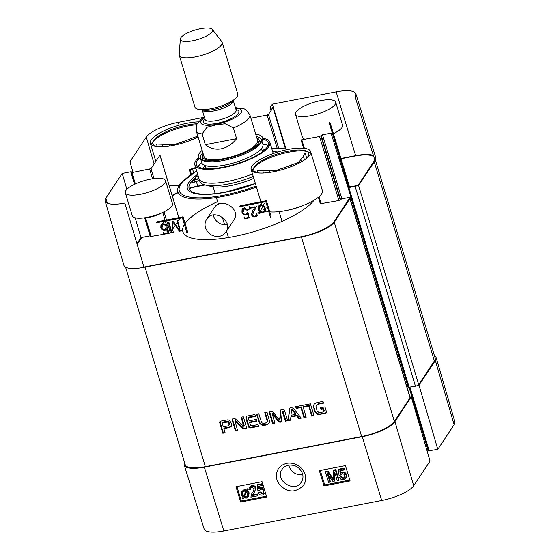 <?xml version="1.0" encoding="UTF-8"?>
<svg xmlns="http://www.w3.org/2000/svg" width="560" height="560" viewBox="0 0 560 560"><rect width="100%" height="100%" fill="white"/><g stroke="black" fill="none" stroke-linecap="round" stroke-linejoin="round"><path stroke-width="0.84" d="M302.771 474.677C295.652 475.237 290.948 472.059 288.652 465.143M340.767 477.064L343.357 478.611L344.631 477.778L344.799 475.685C344.274 474.208 343.294 473.578 341.866 473.795L340.277 475.16L339.031 475.237L338.436 469.791L343.616 468.797L343.98 469.994L339.829 470.792L340.095 473.641L341.873 472.626C343.903 472.374 345.324 473.263 346.122 475.307L345.8 478.303L346.199 477.687L343.679 479.633C341.67 479.927 340.263 479.199 339.458 477.435L341.159 476.448L343.749 477.995L344.799 477.442M343.616 468.797L344.008 468.174L338.828 469.175L338.436 469.791M344.008 468.174L344.379 469.378L343.98 469.994M340.27 470.708L340.494 473.025L340.095 473.641M340.494 473.025L342.272 472.003C344.302 471.751 345.716 472.647 346.521 474.691L346.43 477.253M341.159 476.448L339.458 477.435M325.507 472.15L327.579 471.751L333.214 479.913L333.606 470.582L335.454 470.225L338.576 480.438L337.246 480.697L334.635 472.15L334.201 481.285L332.962 481.523L327.292 473.41L329.945 482.104L328.622 482.363L325.507 472.15L325.899 471.527L327.971 471.128L327.579 471.751M327.971 471.128L333.613 479.297M335.454 470.225L335.853 469.609L333.998 469.966L333.606 470.582M335.853 469.609L338.968 479.822L338.576 480.438M334.957 473.186L334.201 481.285M328.328 474.894L330.344 481.488L329.945 482.104M265.188 492.002L264.901 493.304L262.549 495.068C260.54 495.362 259.133 494.627 258.328 492.863L260.029 491.876L259.637 492.499L262.227 494.039L263.501 493.206L263.669 491.113C263.144 489.643 262.164 489.013 260.736 489.223L259.147 490.588L257.894 490.665L257.306 485.226L262.486 484.225L262.85 485.422L258.692 486.227L258.965 489.076L260.743 488.054L264.446 489.587M260.029 491.876L262.619 493.423L263.669 492.877M262.64 483.651L257.698 484.603L257.306 485.226M262.703 483.875L262.486 484.225M259.14 486.136L259.364 488.453L258.965 489.076M259.364 488.453L261.142 487.438L263.991 488.096M258.328 492.863L259.637 492.499M257.768 495.81L250.88 497.133L251.664 493.885L253.358 491.484L254.163 488.614L251.657 487.228L250.383 488.005L250.25 489.664L248.892 489.79L249.179 487.48L251.377 486.185C253.498 485.926 254.87 486.661 255.486 488.39L254.66 491.862L252.294 495.586L257.397 494.599L257.768 495.81L258.167 495.187L257.796 493.983L257.397 494.599M251.664 493.885L253.54 491.183M250.614 487.725L250.25 489.664M249.179 487.48L251.769 485.569C253.897 485.31 255.269 486.045 255.885 487.774L254.66 491.862M253.001 494.214L252.294 495.586M252.686 494.97L257.796 493.983M246.659 491.89L247.702 493.724L247.541 496.286L245.959 497.301L244.027 497.007L246.659 491.89M246.708 491.946L244.426 496.391L246.358 496.685L247.716 495.957M245.322 496.699L244.923 497.315M244.426 496.391L244.027 497.007M246.057 491.442L243.411 496.566L242.347 494.725L242.466 492.156L244.097 491.113L246.057 491.442M242.697 491.855L243.194 495.159L242.795 495.782M243.194 495.159L243.81 495.95M247.079 489.454L247.744 489.797L247.114 491.008L248.759 493.493L248.5 496.734L246.253 498.162L243.607 497.819L243.012 498.981L242.347 498.645L242.97 497.434L241.283 494.942L241.542 491.68L243.824 490.245L246.484 490.609L247.478 488.838L248.143 489.181L247.744 489.797M248.143 489.181L247.114 491.008M247.513 490.392L249.151 492.87L248.5 496.734M243.67 497.847L243.012 498.981M241.542 491.68L244.223 489.629L246.883 489.993M236.908 486.549L241.325 501.011L266.455 496.16M320.278 470.456L324.688 484.925L349.825 480.074M324.03 485.954L319.354 470.638L345.408 465.612L350.084 480.928L324.03 485.954L324.688 484.925M240.66 502.04L235.984 486.724L262.038 481.698L266.714 497.014L240.66 502.04L241.325 501.011M288.512 465.171C295.246 464.548 299.908 467.369 302.498 473.634C303.387 476.693 303.016 479.5 301.392 482.048C294.623 493.619 274.078 480.144 282.072 469.364C283.605 467.159 285.754 465.759 288.512 465.171M295.106 490.588C302.792 487.816 306.243 483.413 305.445 477.379C305.711 470.841 297.472 461.538 286.776 463.302C278.943 465.465 275.597 470.554 276.731 478.569C277.487 485.177 287.189 492.751 295.106 490.588M184.24 465.178L204.162 529.046A27.37 8.001 -16.8 0 0 223.839 530.971L381.717 500.507A27.37 8.001 -16.8 0 0 413.721 485.73L430.059 461.055L411.285 396.9L394.954 421.582A27.979 8.183 163.2 0 1 362.236 436.681L204.358 467.145A27.979 8.183 163.2 0 1 184.24 465.178A27.979 8.183 163.2 0 1 184.611 462.7M411.285 396.9L410.018 397.145M417.494 385.504L419.02 385.21L437.787 449.365L454.125 424.683A27.37 8.001 -16.8 0 0 454.853 421.715L436.1 357.49A27.979 8.183 163.2 0 1 435.358 360.535L419.02 385.21M434.42 355.635A27.979 8.183 163.2 0 1 436.1 357.49M437.787 449.365L428.463 450.814M428.176 450.086L426.916 450.324M256.438 187.019A63.266 18.494 163.2 0 1 223.314 196.357A63.266 18.494 163.2 0 1 180.908 183.064L196.658 170.905M274.764 153.013A51.464 15.043 -16.8 0 0 273.07 152.922M198.065 175.567A51.464 15.043 -16.8 0 0 195.174 193.039C201.768 194.894 211.981 194.551 225.813 192.017L255.367 183.47M161.581 212.94A11.571 3.381 163.2 0 1 150.563 217.014A11.571 3.381 163.2 0 1 146.489 217.497M227.262 224.658C220.549 225.267 215.915 222.334 213.36 215.859L213.15 215.061M206.64 219.275C213.472 207.627 233.919 221.242 225.869 232.099C224.322 234.325 222.173 235.732 219.415 236.32C212.681 236.936 208.04 234.08 205.492 227.759C204.624 224.679 205.002 221.851 206.64 219.275L214.368 207.571C220.92 196.427 242.039 208.999 233.66 220.339L225.876 232.106M195.629 167.503A31.059 9.079 163.2 0 1 189.231 169.561L190.75 174.594M192.479 180.341L193.095 182.371A76.951 22.498 163.2 0 1 195.174 181.237L193.438 180.985L193.06 179.739M191.38 174.167L189.924 169.358M253.813 178.332A33.579 9.814 163.2 0 1 230.391 185.675A33.579 9.814 163.2 0 1 208.355 185.549M252.364 171.164A30.499 8.918 163.2 0 1 253.085 168.924L254.198 167.069A28.819 8.428 163.2 0 1 278.775 153.531A28.819 8.428 163.2 0 1 306.733 151.2A28.819 8.428 163.2 0 1 305.242 159.376M253.757 167.958A30.499 8.918 163.2 0 1 279.097 154.602A30.499 8.918 163.2 0 1 307.594 151.704M306.733 151.2L308.686 152.131A30.499 8.918 163.2 0 1 310.534 153.601M262.479 207.018L262.92 208.495A31.059 9.079 -16.8 0 0 264.656 210.462M264.705 210.49A31.059 9.079 -16.8 0 0 265.601 210.917M265.65 210.938A31.059 9.079 -16.8 0 0 268.772 211.729M269.78 211.855A31.059 9.079 -16.8 0 0 304.08 205.114A31.059 9.079 -16.8 0 0 322.392 190.54L310.632 151.599A31.059 9.079 163.2 0 1 283.528 169.267A31.059 9.079 163.2 0 1 251.167 169.554A31.059 9.079 163.2 0 1 288.302 149.394A31.059 9.079 163.2 0 1 310.632 151.599M151.557 144.921A30.499 8.918 163.2 0 1 152.285 142.681L153.391 140.826A28.819 8.428 163.2 0 1 197.183 123.781M152.957 141.715A30.499 8.918 163.2 0 1 196.707 124.747M169.197 185.633A31.059 9.079 -16.8 0 0 179.27 185.29M190.274 183.141A31.059 9.079 -16.8 0 0 193.095 182.371M282.73 169.505L282.352 168.259L275.051 170.905L269.633 170.716L270.123 172.34M275.051 170.905L275.205 171.416M263.48 173.019L262.71 170.471L257.292 170.275L258.034 172.753M301.56 161.735L300.853 159.39L298.97 162.232L291.676 164.878L292.096 166.271M298.97 162.232L299.208 163.023M306.684 158.067L305.13 152.929L303.254 155.764L304.5 159.894M259.966 173.047A28.819 8.428 163.2 0 1 254.198 167.069M303.254 155.764A22.946 6.706 163.2 0 1 300.853 159.39M291.676 164.878A22.946 6.706 163.2 0 1 282.352 168.259M269.633 170.716A22.946 6.706 163.2 0 1 262.71 170.471M181.923 143.262L181.552 142.016L174.251 144.662L168.826 144.473L169.323 146.097M174.251 144.662L174.405 145.166M162.68 146.776L161.91 144.228L156.485 144.032L157.234 146.51M197.841 136.108L190.869 138.635L191.289 140.028M159.166 146.804A28.819 8.428 163.2 0 1 153.391 140.826M190.869 138.635A22.946 6.706 163.2 0 1 181.552 142.016M168.826 144.473A22.946 6.706 163.2 0 1 161.91 144.228M200.851 159.607L201.817 162.82A31.899 9.324 -16.8 0 0 224.756 165.088A31.899 9.324 -16.8 0 0 262.892 144.382L261.926 141.169M261.079 142.338A31.899 9.324 -16.8 0 0 260.393 141.995M202.58 159.453A31.899 9.324 -16.8 0 0 202.202 160.118M201.775 162.687A38.724 11.326 -16.8 0 0 198.114 166.572A38.724 11.326 -16.8 0 0 198.079 166.621M268.107 145.481A38.724 11.326 -16.8 0 0 262.857 144.249M252.469 173.866A39.172 11.452 163.2 0 1 198.982 178.584M262.738 139.083A37.611 10.997 163.2 0 1 238.147 163.31A37.611 10.997 163.2 0 1 197.344 160.356A37.611 10.997 163.2 0 1 199.017 158.319M203.252 154.014A29.519 8.631 -16.8 0 0 202.468 156.429A29.519 8.631 -16.8 0 0 233.324 156.814A29.519 8.631 -16.8 0 0 258.818 139.419A29.519 8.631 -16.8 0 0 256.823 137.837M203.917 155.946A27.979 8.183 -16.8 0 0 233.177 156.31A27.979 8.183 -16.8 0 0 257.341 139.818M198.541 157.626A39.172 11.452 -16.8 0 0 194.852 164.927A39.172 11.452 -16.8 0 0 223.02 167.706A39.172 11.452 -16.8 0 0 269.857 142.282A39.172 11.452 -16.8 0 0 262.752 138.243M194.852 164.927L199.801 181.321A39.172 11.452 -16.8 0 0 227.969 184.1A39.172 11.452 -16.8 0 0 253.239 176.428M166.187 225.897L167.902 224.938L166.187 225.897L163.604 224.343L162.365 225.127L162.148 227.283L162.589 224.854M165.326 221.074L166.607 225.302L164.01 223.748L162.365 225.127M166.593 228.018L165.067 229.187L166.67 227.822M163.709 233.632L168.889 232.631L168.483 233.219L163.303 234.22L162.946 233.016L163.345 232.421L163.709 233.632L163.303 234.22M166.838 229.341L167.244 228.753L167.503 231.623L167.097 232.211L166.838 229.341L165.06 230.37C163.03 230.615 161.616 229.719 160.825 227.661L160.93 225.078L161.609 223.979M167.244 228.753L165.466 229.775C163.436 230.027 162.022 229.124 161.231 227.073L161.427 224.294M160.93 225.078L163.688 222.719L160.93 225.078M179.34 231.266L179.746 230.678L181.818 230.279L181.412 230.867L179.34 231.266L173.74 223.041L174.146 222.446L175.098 223.874L174.699 224.462M179.746 230.678L175.098 223.874M171.864 232.197L173.712 231.84L173.313 232.428L171.458 232.785L168.392 222.502L168.791 221.914L171.864 232.197L171.458 232.785M172.69 230.265L172.284 230.853L172.76 221.662L173.166 221.074L172.69 230.265M180.033 229.005L179.627 229.593L177.016 220.843L177.422 220.248L180.033 229.005M247.317 210.469L249.032 209.51L247.317 210.469L244.734 208.915L243.488 209.699L243.278 211.855L243.712 209.426M247.716 209.881L245.14 208.32L243.488 209.699M247.723 212.59L246.197 213.759L247.8 212.387M244.839 218.197L250.019 217.203L249.613 217.791L244.433 218.792L244.069 217.581L244.475 216.993L244.839 218.197L244.433 218.792M247.968 213.913L248.374 213.325L248.633 216.195L248.227 216.783L247.968 213.913L246.19 214.935C244.16 215.187 242.746 214.284 241.955 212.233L242.053 209.65L242.739 208.551M248.374 213.325L246.596 214.347C244.559 214.599 243.152 213.696 242.354 211.645L242.557 208.866M242.053 209.65L244.818 207.291L242.053 209.65M255.066 206.78L249.963 207.76L249.599 206.549L249.193 207.137L249.557 208.355L254.667 207.368L254.016 208.649L254.667 207.368M255.066 209.405L256.599 206.129L253.869 211.071L252.77 214.382L254.079 210.77M255.262 209.118L253.869 211.071M256.683 214.718L255.262 215.782L256.515 215.04L257.082 212.737L256.515 215.04M257.698 215.586L258.44 212.618L257.698 215.586L255.542 216.832C253.414 217.091 252.049 216.349 251.44 214.606L252.644 210.574L254.016 208.649M257.873 215.278L255.948 216.237C253.82 216.503 252.455 215.761 251.846 214.011L252.854 210.273M252.644 210.574L254.191 208.39M249.963 207.76L249.557 208.355M263.333 205.359L260.274 211.092L263.333 205.359L262.437 205.044L262.038 205.639L262.927 205.947M262.437 205.044L261.401 205.058L259.455 206.612L261.002 205.653L262.038 205.639L262.437 206.899M259.679 206.339L259.245 209.244L259.455 206.612M264.425 210.896L265.006 207.662L263.942 205.8L263.536 206.388L264.6 208.25L264.425 210.896L262.836 211.883L264.607 210.581M264.558 206.598L264.152 207.186M259.182 213.199L259.588 212.611L260.253 212.954L259.847 213.542L259.182 213.199L259.819 211.981L258.188 209.482L258.503 206.15L261.114 204.19L258.503 206.15M259.588 212.611L259.819 211.981M260.218 211.393L258.594 208.894L258.727 205.87M263.753 204.54L264.355 203.371L263.753 204.54M265.342 211.386L266.063 207.438L265.342 211.386L263.102 212.751L260.449 212.387L260.848 211.792L263.508 212.163L263.102 212.751M265.524 211.078L263.508 212.163M271.054 216.132L266.448 200.711L240.401 205.737L239.722 206.724L265.776 201.698L270.382 217.119L271.054 216.132M187.691 232.218L183.085 216.797L157.031 221.823L156.359 222.81L182.413 217.784L187.012 233.205L187.691 232.218M182.413 217.784L183.085 216.797M265.776 201.698L266.448 200.711M144.025 267.33L124.838 203.063A27.37 8.001 163.2 0 1 105.147 201.103L123.9 265.321A27.979 8.183 -16.8 0 0 144.025 267.33L301.903 236.866A27.979 8.183 -16.8 0 0 334.628 221.76L350.959 197.085L331.058 133.147L322.504 134.799L319.557 136.507L301.126 139.937M125.335 192.78L132.3 215.838A20.986 6.139 -16.8 0 0 154.161 215.649A20.986 6.139 -16.8 0 0 172.48 203.707L165.522 180.649A20.986 6.139 163.2 0 1 147.203 192.591A20.986 6.139 163.2 0 1 125.335 192.78A20.986 6.139 163.2 0 1 150.43 179.158A20.986 6.139 163.2 0 1 165.522 180.649M295.484 114.261A20.986 6.139 163.2 0 1 320.572 100.639A20.986 6.139 163.2 0 1 335.664 102.123A20.986 6.139 163.2 0 1 317.345 114.065A20.986 6.139 163.2 0 1 295.484 114.261L302.442 137.312A20.986 6.139 -16.8 0 0 305.242 139.272M331.485 134.519A20.986 6.139 -16.8 0 0 332.591 134.029M333.417 133.637A20.986 6.139 -16.8 0 0 342.622 125.181L335.664 102.123M373.401 155.491A27.979 8.183 -16.8 0 0 355.642 155.666L340.928 158.508M340.039 158.683L339.066 158.865M375.032 160.713A27.979 8.183 -16.8 0 0 375.76 157.633L355.838 93.765A27.37 8.001 163.2 0 1 355.124 96.782L375.032 160.713L358.694 185.395L348.803 186.956M348.516 186.221L347.634 186.389M320.397 203.77L338.891 200.55L341.845 198.842L350.959 197.085L408.38 387.296L415.436 386.169A2.8 0.819 -16.8 0 0 418.705 384.657L434.378 360.983A27.979 8.183 -16.8 0 0 435.113 357.924L375.389 160.111M135.191 217.819L140.98 237.601L136.962 243.67M140.98 237.601L150.248 235.816M150.535 236.544L169.029 233.331L170.338 232.729L171.101 231.574M171.5 230.972L172.347 229.691M172.753 229.082L175.259 225.288M175.658 224.686L177.387 222.075M177.786 221.473L179.207 219.016M204.498 184.835L197.764 186.13A27.979 8.183 -16.8 0 0 189.07 188.272M178.003 192.36A27.979 8.183 -16.8 0 0 172.137 195.37M198.093 136.941A31.059 9.079 163.2 0 1 167.986 146.286A31.059 9.079 163.2 0 1 150.367 143.311A31.059 9.079 163.2 0 1 187.502 123.151A31.059 9.079 163.2 0 1 198.506 121.849M261.975 141.085L260.862 142.94A31.899 9.324 163.2 0 1 223.363 160.475A31.899 9.324 163.2 0 1 202.713 160.503L200.76 159.572A33.579 9.814 -16.8 0 0 222.502 159.544A33.579 9.814 -16.8 0 0 261.975 141.085A33.579 9.814 -16.8 0 0 255.717 134.169M201.845 160.006A31.899 9.324 163.2 0 1 200.424 158.214A31.899 9.324 163.2 0 1 202.881 152.789M256.459 136.619A31.899 9.324 163.2 0 1 261.499 139.769A31.899 9.324 163.2 0 1 261.317 142.044M202.146 150.346A33.579 9.814 -16.8 0 0 200.76 159.572M285.88 148.526L272.335 104.16L270.116 107.59L270.921 107.667L271.565 109.788M272.51 108.36L272.223 107.415L273 107.618L268.464 114.471L267.155 115.073L250.901 118.209M133.084 172.494L129.941 161.763L146.279 137.081A27.37 8.001 163.2 0 1 178.283 122.311L203.686 117.404M159.446 155.925L159.159 154.98L159.936 155.183L151.004 168.679L131.264 172.711M131.761 172.739L131.565 171.878L130.76 171.794L122.213 173.446L126.854 189.315M105.147 201.103A27.37 8.001 163.2 0 1 105.875 198.128L122.213 173.446M348.362 186.249L329.021 122.206L329.826 122.283L329.434 123.032L330.239 123.109L349.573 187.159M272.335 104.16L336.161 91.847A27.37 8.001 163.2 0 1 355.838 93.765M303.226 205.457A22.386 6.545 163.2 0 1 288.099 210.133A22.386 6.545 163.2 0 1 287.147 210.315M193.298 180.523A25.186 7.364 -16.8 0 0 198.996 178.64M190.05 169.778A22.386 6.545 163.2 0 1 195.846 168.217M199.521 180.397A22.386 6.545 163.2 0 1 190.197 183.267M323.568 411.915L323.897 411.348L323.204 408.996L320.957 409.43L320.453 407.75L324.961 406.882L326.403 411.656L326.312 412.902L325.241 413.483L318.325 414.512L317.037 414.085L315.014 412.062L313.39 406.469L314.335 403.83L317.03 402.542L323.008 401.387L323.547 403.165L318.199 404.194L316.33 405.216L315.924 405.993L317.051 410.879L318.927 412.552L323.421 411.957L324.205 411.075L323.603 408.394L321.363 408.821L321.006 407.645M318.199 404.194L316.33 405.216M323.393 402.661L318.598 403.592M313.39 406.469L314.195 404.019M313.964 404.348L314.335 403.83M313.572 407.967L313.796 405.86M314.398 410.767L314.797 410.158L313.971 407.365M315.014 412.062L315.413 411.453L314.797 410.158M317.037 414.085L317.436 413.476L315.413 411.453M318.325 414.512L318.731 413.91L317.436 413.476M320.117 414.47L320.523 413.868L318.731 413.91M325.241 413.483L325.64 412.881L320.523 413.868M326.711 412.3L325.64 412.881M320.957 409.43L321.363 408.821M323.204 408.996L323.603 408.394M323.862 411.194L324.261 410.585M323.897 411.348L324.296 410.746M303.149 407.099L306.194 417.158L303.926 417.599L300.888 407.533L296.191 408.443L295.659 406.665L307.328 404.411L307.86 406.189L303.149 407.099L303.555 406.49L307.713 405.692M296.191 408.443L296.59 407.834L296.205 406.56M300.888 407.533L301.287 406.931L296.59 407.834M303.926 417.599L304.325 416.997L301.287 406.931M306.04 416.661L304.325 416.997M282.219 411.803L281.477 420.567L281.211 421.729L280.189 422.317L278.425 421.729L272.167 413.602L274.918 423.199L272.65 423.633L269.507 413.217L269.934 411.705L272.573 411.46L279.51 420.07L280.973 409.626L282.086 409.143L284.501 410.319L287.644 420.742L285.369 421.176L282.345 411.635L282.744 411.033L282.317 411.656M282.492 411.663L282.618 411.194M282.66 411.95L282.898 411.054M285.369 421.176L285.768 420.574L283.066 411.348M287.497 420.245L285.768 420.574M280.427 411.075L281.379 409.024M279.51 420.07L280.105 418.971L280.826 410.466M279.909 419.468L280.105 418.971L279.909 419.468M269.507 413.217L269.85 411.789M269.577 412.111L269.934 411.705M272.65 423.633L273.049 423.031L269.906 412.608M274.764 422.695L273.049 423.031M272.377 413.7L272.573 412.993L272.041 413.784M278.425 421.729L278.831 421.127L272.776 413.098M278.866 422.114L279.265 421.505L278.831 421.127M280.189 422.317L280.588 421.715L279.265 421.505M281.61 421.127L280.588 421.715M228.403 425.803L229.075 424.424L227.976 422.044L222.523 422.674L222.922 422.072L222.306 423.451L223.328 426.832L228.403 425.803L229.474 423.815L228.963 422.128L227.563 421.218L222.922 422.072M222.663 422.632L223.062 422.023M226.597 421.869L226.996 421.267M226.772 421.855L227.171 421.246M227.164 421.82L227.563 421.218M227.976 422.044L228.375 421.435M228.564 422.73L228.963 422.128M228.893 423.577L229.292 422.975M228.949 423.766L229.348 423.164M228.991 423.969L229.39 423.36M229.075 424.424L229.474 423.815M228.802 425.201L229.39 424.676L228.802 425.201M219.723 422.835L219.842 421.785L221.06 421.057L227.318 419.867L229.383 420.203L231.238 423.143L231.581 424.865L231.168 426.587L229.502 427.518L223.86 428.61L225.127 432.803L222.859 433.237L219.723 422.835L220.241 421.183M219.674 422.499L220.073 421.897M222.859 433.237L223.265 432.635L220.122 422.233M224.98 432.306L223.265 432.635M223.86 428.61L224.266 428.001L229.908 426.916L229.502 427.518M231.567 425.985L229.908 426.916M250.39 427.931L249.284 427.749L248.416 426.447L245.882 418.061L245.924 416.752L247.226 416.01L254.954 414.519L255.486 416.297L248.423 417.844L249.123 420.833L256.256 419.454L256.795 421.232L249.655 422.611L250.495 425.383L251.629 425.81L258.062 424.571L258.594 426.342L250.39 427.931L250.789 427.322L249.683 427.147L248.815 425.845L246.288 417.459L246.323 416.15M249.655 422.611L250.054 422.002L256.641 420.735M248.423 417.844L248.822 417.235L249.382 416.948L248.983 417.55M255.339 415.793L249.382 416.948M245.882 418.061L246.288 417.459M248.696 427.147L249.102 426.538M249.284 427.749L249.683 427.147M250.019 427.945L250.418 427.343M258.447 425.845L250.789 427.322M243.649 426.244L241.115 417.186L243.32 416.766L246.428 427.07L246.344 428.428L245.14 429.079L242.907 428.463L235.088 421.323L237.573 430.402L235.375 430.829L232.246 420.462L232.351 419.146L234.913 418.537L243.649 426.244L244.174 425.397L241.668 417.081M232.246 420.462L232.624 418.887M235.375 430.829L235.774 430.22L232.645 419.86M237.419 429.905L235.774 430.22M235.011 421.358L235.354 420.84M234.955 421.442L235.487 420.721L235.193 421.365M235.445 421.561L235.592 420.763M242.907 428.463L243.306 427.861L235.844 420.959M244.041 429.1L244.44 428.498L243.306 427.861M245.14 429.079L245.546 428.477L244.44 428.498M246.47 428.085L245.546 428.477M243.775 425.999L244.174 425.397M295.596 414.358L291.949 409.633L292.096 408.891L291.536 409.717L290.969 415.247L295.596 414.358L295.995 413.749L292.348 409.031M291.949 409.633L291.536 409.717M289.485 409.129L289.849 408.128L291.067 407.414L293.44 408.366L301.196 418.124L298.802 418.586L296.667 415.835L290.871 416.955L290.549 420.182L288.162 420.637L289.485 409.129L290.073 407.876M288.162 420.637L289.891 408.527M290.605 419.643L288.568 420.035M290.871 416.955L291.27 416.353L297.066 415.233L296.667 415.835M298.802 418.586L299.201 417.984L297.066 415.233M300.832 417.669L299.201 417.984M308.175 404.25L310.443 403.816L314.013 415.653L311.752 416.087L308.175 404.25M311.752 416.087L312.151 415.485L308.728 404.145M313.866 415.156L312.151 415.485M267.029 422.177L267.113 420.497L264.754 412.629L267.015 412.195L269.619 421.449L268.415 424.004L265.405 425.173L262.08 425.229L259.532 423.395L256.564 414.211L258.832 413.77L261.457 422.177L262.269 423.094L264.866 423.395L267.029 422.177L267.624 420.441L265.3 412.524M258.881 421.883L259.287 421.281L257.117 414.099M259.532 423.395L259.931 422.793L259.287 421.281M260.848 424.711L261.247 424.109L259.931 422.793M262.08 425.229L262.479 424.62L261.247 424.109M263.305 425.383L263.704 424.781L262.479 424.62M265.405 425.173L265.804 424.564L263.704 424.781M267.393 424.592L267.799 423.99L265.804 424.564M268.415 424.004L268.814 423.402L267.799 423.99M269.605 422.499L268.814 423.402M267.225 421.043L267.624 420.441M349.433 197.379A2.8 0.819 163.2 0 1 349.783 197.631A2.8 0.819 163.2 0 1 349.713 197.939L334.04 221.613A27.979 8.183 163.2 0 1 301.322 236.712L145.005 266.875A27.979 8.183 163.2 0 1 143.948 267.071M125.58 267.176L185.213 464.702A27.979 8.183 -16.8 0 0 205.338 466.69L361.648 436.527A27.979 8.183 -16.8 0 0 394.373 421.428L410.039 397.754A2.8 0.819 -16.8 0 0 410.116 397.446L350.042 198.471M313.999 200.277A69.958 20.454 163.2 0 1 233.17 236.684A69.958 20.454 163.2 0 1 182.868 231.721A69.958 20.454 163.2 0 1 184.422 224.511M185.087 223.51A69.958 20.454 163.2 0 1 217.63 201.642M406.861 386.68L408.121 386.442M137.172 244.377L141.295 238.154A2.8 0.819 163.2 0 1 142.506 237.307M172.263 195.79A27.979 8.183 163.2 0 1 178.157 192.703M189.161 188.573A27.979 8.183 163.2 0 1 198.352 186.284L205.072 184.989M339.143 159.117L340.109 158.928M341.005 158.76L354.662 156.121A27.979 8.183 163.2 0 1 373.786 156.716M374.738 159.775A27.979 8.183 163.2 0 1 374.052 161.168L358.379 184.842A2.8 0.819 163.2 0 1 355.11 186.354L348.852 187.558L348.047 187.481L348.446 186.732L347.711 186.641M236.621 138.663C232.113 144.242 226.975 147.63 221.2 148.82C215.432 149.856 210.147 148.484 205.359 144.697L202.111 133.938L206.906 127.295L215.908 124.859L225.316 123.739L233.373 127.904L236.621 138.663L205.359 144.697M192.465 40.782A16.786 4.907 163.2 0 1 180.341 39.039A16.786 4.907 163.2 0 1 195.048 30.037A16.786 4.907 163.2 0 1 212.282 29.393A16.786 4.907 163.2 0 1 192.465 40.782M212.282 29.393L221.809 41.685A22.386 6.545 163.2 0 1 222.152 42.343A22.386 6.545 163.2 0 1 195.384 56.875A22.386 6.545 163.2 0 1 179.291 55.286A22.386 6.545 163.2 0 1 179.214 54.544L180.341 39.039M222.152 42.343L237.797 94.178A22.386 6.545 163.2 0 1 235.55 98.483A22.386 6.545 163.2 0 1 211.036 108.71A22.386 6.545 163.2 0 1 199.192 109.459A22.386 6.545 163.2 0 1 194.936 107.121L179.291 55.286M343.749 477.995L343.357 478.611M342.272 472.003L341.873 472.626M346.521 474.691L346.122 475.307M332.647 477.883L332.255 478.499M262.619 493.423L262.227 494.039M261.142 487.438L260.743 488.054M252.791 492.226L252.399 492.849M251.769 485.569L251.377 486.185M255.885 487.774L255.486 488.39M246.358 496.685L245.959 497.301M242.739 494.102L242.347 494.725M248.493 491.442L248.094 492.058M249.151 492.87L248.759 493.493M244.223 489.629L243.824 490.245M362.236 436.681L381.717 500.507M204.358 467.145L223.839 530.971M409.983 387.219L429.24 451.017M409.087 387.394L428.022 450.107M394.954 421.582L413.721 485.73M435.358 360.535L454.125 424.683M196.714 171.094A61.586 18.004 -16.8 0 0 181.09 193.606A61.586 18.004 -16.8 0 0 223.559 195.244A61.586 18.004 -16.8 0 0 256.137 186.025M288.372 149.38A61.586 18.004 -16.8 0 0 271.719 148.449M255.402 183.596A53.144 15.54 163.2 0 1 225.575 192.206A53.144 15.54 163.2 0 1 197.694 174.342M272.706 151.697A53.144 15.54 163.2 0 1 277.844 152.012M202.587 159.733A31.682 9.261 -16.8 0 0 202.363 160.167M260.967 142.471A31.682 9.261 -16.8 0 0 260.54 142.24M266.273 140.357A38.724 11.326 -16.8 0 0 262.675 139.433M199.269 158.578A38.724 11.326 -16.8 0 0 196.777 161.343M203.987 157.822A30.702 8.974 -16.8 0 0 203.56 158.417A30.702 8.974 -16.8 0 0 203.525 158.466M259.063 141.701A30.702 8.974 -16.8 0 0 258.321 141.421M263.466 150.906A32.872 9.611 -16.8 0 0 262.052 150.493M205.905 167.447A32.872 9.611 -16.8 0 0 204.953 168.574M164.01 223.748L163.604 224.343M165.466 229.775L165.06 230.37M161.231 227.073L160.825 227.661M245.14 208.32L244.734 208.915M246.596 214.347L246.19 214.935M242.354 211.645L241.955 212.233M254.954 209.538L254.548 210.126M255.948 216.237L255.542 216.832M251.846 214.011L251.44 214.606M253.638 209.139L253.239 209.734M261.401 205.058L261.002 205.653M265.006 207.662L264.6 208.25M259.245 210.329L258.846 210.924M258.594 208.894L258.188 209.482M277.116 148.057L267.155 115.073M278.607 148.064L268.464 114.471M285.334 148.463L273 107.618M179.27 219.226L179.032 218.435M178.787 217.623L159.936 155.183M170.338 232.729L166.74 220.808M166.495 219.996L164.017 211.799M153.993 178.591L151.004 168.679M169.029 233.331L168.84 232.701M168.819 232.645L166.74 225.743M165.088 220.269L162.715 212.429M152.565 178.787L149.695 169.288M151.312 236.747L145.551 217.651M135.366 183.939L131.978 172.704M150.094 235.844L144.648 217.791M134.54 184.324L130.76 171.794M321.174 203.973L318.997 196.749M304.367 148.309L301.84 139.93M330.022 123.144L329.798 122.409M341.845 198.842L322.504 134.799M340.536 199.444L321.195 135.401M340.2 199.948L320.866 135.905M338.891 200.55L319.557 136.507M197.764 186.13L196.357 181.517M195.741 179.494L195.216 177.772M193.669 172.697L192.549 169.043M179.151 125.146L178.283 122.311M107.359 203.196L105.875 198.128M355.642 155.666L336.161 91.847M154.14 163.94L146.279 137.081M193.529 168.231A22.386 6.545 163.2 0 1 195.692 167.706M198.947 178.479A24.626 7.196 163.2 0 1 193.249 180.369M313.971 409.465L314.37 408.863M272.573 413.931L272.972 413.329M278.04 421.232L278.439 420.623M248.416 426.447L248.815 425.845M264.453 425.32L264.852 424.718M266.343 424.956L266.742 424.354M266.98 420L267.379 419.398M267.113 420.497L267.512 419.895M145.082 267.127L205.338 466.69M301.399 236.964L361.648 436.527M374.262 161.875L434.378 360.983M358.554 185.423L418.705 384.657M355.11 186.354L415.436 386.169M348.852 187.558L409.185 387.373M350.84 197.26L407.967 386.47M349.923 198.646L410.039 397.754M394.373 421.428L334.25 222.285M235.424 107.604L244.335 108.913L245.826 109.683L249.865 114.772A27.979 8.183 163.2 0 1 233.373 127.904M202.111 133.938A27.979 8.183 163.2 0 1 196.287 130.949L204.022 156.569M235.592 108.178A21.266 6.216 163.2 0 1 239.001 115.031A21.266 6.216 163.2 0 1 216.153 124.369A21.266 6.216 163.2 0 1 204.519 117.558M235.55 98.483L232.036 101.633A17.346 5.075 163.2 0 1 213.038 109.557A17.346 5.075 163.2 0 1 203.861 110.138L199.192 109.459M236.173 110.124L233.282 100.513A16.233 4.746 163.2 0 1 213.843 110.929A16.233 4.746 163.2 0 1 202.216 109.9M236.138 109.97A16.233 4.746 163.2 0 1 216.734 120.505A16.233 4.746 163.2 0 1 205.065 119.357L205.114 119.497M236.012 109.557A18.466 5.397 163.2 0 1 235.683 116.004A18.466 5.397 163.2 0 1 216.818 123.361A18.466 5.397 163.2 0 1 204.939 118.937M409.241 387.366L428.435 450.933M271.663 148.26L289.548 149.163M259.007 141.869L258.489 141.701M204.001 158.151L203.665 158.578M202.468 156.429L202.608 160.237M258.818 139.419L260.806 142.667M203.931 156.268L204.029 158.837M257.509 140.091L258.846 142.282M262.423 151.718L261.492 148.638M206.269 168.672L205.345 165.592M265.083 149.492L261.513 148.701M205.359 165.655L202.825 168.287M273.259 153.538L269.857 142.282M261.87 205.009L261.142 202.587M260.897 201.782L251.167 169.554M155.827 161.392L150.367 143.311M271.026 110.6L270.116 107.59M285.397 148.47L273.028 107.499M179.298 219.107L179.095 218.421M178.85 217.616L159.964 155.064M150.507 236.67L144.802 217.77M134.687 184.254L131.173 172.627M131.824 172.732L131.565 171.878M320.369 203.889L318.374 197.267M303.562 148.218L301.035 139.846M330.085 123.137L329.826 122.283M348.768 187.075L329.434 123.032M198.912 178.381L193.221 180.271M324.198 411.096L323.799 411.698M280.028 419.342L279.629 419.944M272.468 413.063L272.069 413.665M282.66 411.103L282.254 411.705M229.334 424.753L228.935 425.355M235.382 420.784L234.983 421.393M244.153 425.572L243.754 426.181M291.984 408.975L291.585 409.577M350.609 195.951L348.047 187.481M213.171 186.865L215.215 193.641M216.398 197.554L218.407 204.225M222.32 217.175L224.644 224.861M226.527 231.112L228.466 237.531M249.865 114.772L257.6 140.392M279.111 211.645L282.044 221.354M204.351 116.984L201.271 119.154L197.617 123.067L196.812 124.523L196.287 130.949M202.209 109.9L205.065 119.357"/></g></svg>
